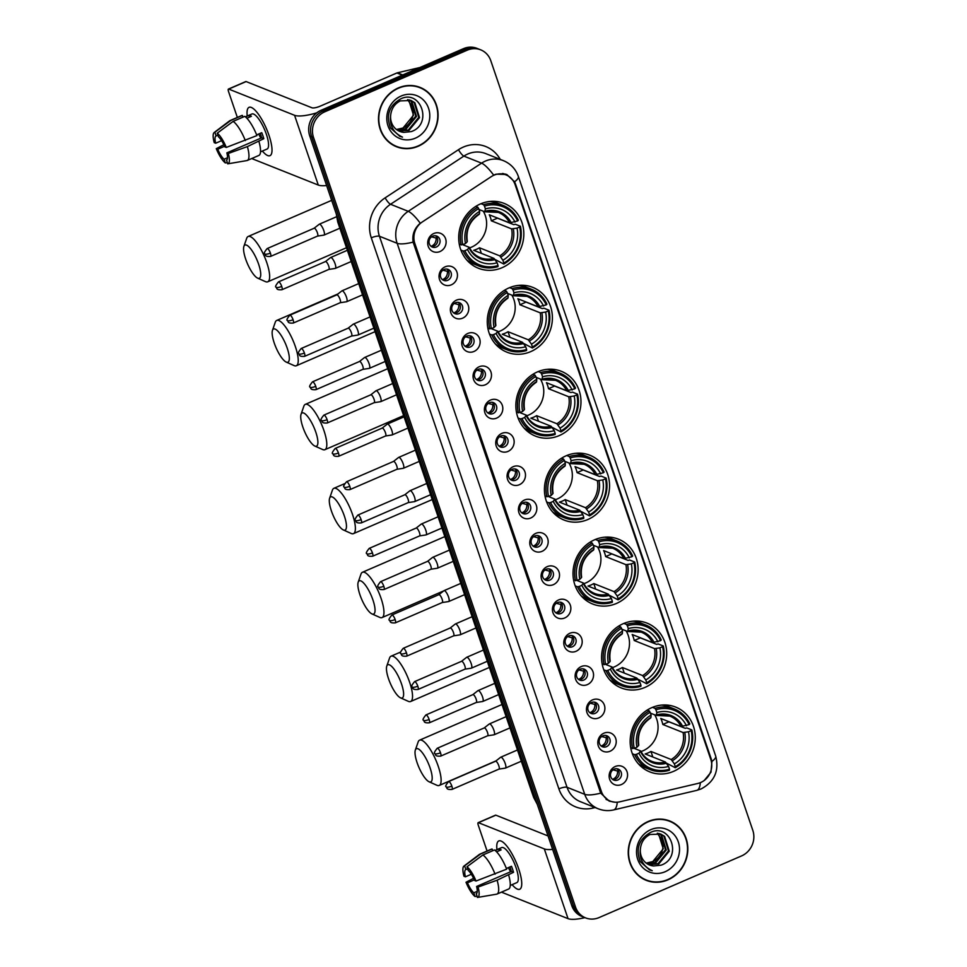 <?xml version="1.0" encoding="UTF-8"?>
<svg xmlns="http://www.w3.org/2000/svg" width="967" height="967" viewBox="0 0 967 967"><rect width="100%" height="100%" fill="white"/><g stroke="black" fill="none" stroke-linecap="round" stroke-linejoin="round"><path stroke-width="1.45" d="M594.717 539.731A34.885 32.189 111.7 0 0 573.02 572.343A34.885 32.189 111.7 0 0 592.662 604.012A34.885 32.189 111.7 0 0 616.414 603.468A34.885 32.189 111.7 0 0 638.111 570.856A34.885 32.189 111.7 0 0 618.469 539.187A34.885 32.189 111.7 0 0 594.717 539.731M508.993 287.9A34.885 32.189 111.7 0 0 487.283 320.512A34.885 32.189 111.7 0 0 506.938 352.181A34.885 32.189 111.7 0 0 530.69 351.637A34.885 32.189 111.7 0 0 552.387 319.025A34.885 32.189 111.7 0 0 532.744 287.356A34.885 32.189 111.7 0 0 508.993 287.9M537.567 371.836A34.885 32.189 111.7 0 0 515.87 404.46A34.885 32.189 111.7 0 0 535.513 436.129A34.885 32.189 111.7 0 0 559.264 435.585A34.885 32.189 111.7 0 0 580.962 402.961A34.885 32.189 111.7 0 0 561.319 371.304A34.885 32.189 111.7 0 0 537.567 371.836M566.142 455.783A34.885 32.189 111.7 0 0 544.445 488.395A34.885 32.189 111.7 0 0 564.087 520.065A34.885 32.189 111.7 0 0 587.839 519.521A34.885 32.189 111.7 0 0 609.536 486.909A34.885 32.189 111.7 0 0 589.894 455.239A34.885 32.189 111.7 0 0 566.142 455.783M623.292 623.667A34.885 32.189 111.7 0 0 601.595 656.279A34.885 32.189 111.7 0 0 621.237 687.948A34.885 32.189 111.7 0 0 644.989 687.404A34.885 32.189 111.7 0 0 666.686 654.792A34.885 32.189 111.7 0 0 647.044 623.123A34.885 32.189 111.7 0 0 623.292 623.667M651.867 707.614A34.885 32.189 111.7 0 0 630.17 740.226A34.885 32.189 111.7 0 0 649.812 771.896A34.885 32.189 111.7 0 0 673.564 771.352A34.885 32.189 111.7 0 0 695.261 738.74A34.885 32.189 111.7 0 0 675.619 707.07A34.885 32.189 111.7 0 0 651.867 707.614M480.406 203.952A34.885 32.189 111.7 0 0 458.709 236.564A34.885 32.189 111.7 0 0 478.351 268.234A34.885 32.189 111.7 0 0 502.103 267.69A34.885 32.189 111.7 0 0 523.812 235.078A34.885 32.189 111.7 0 0 504.158 203.408A34.885 32.189 111.7 0 0 480.406 203.952M451.311 284.842A9.875 9.114 -68.3 0 1 439.55 279.584A9.875 9.114 -68.3 0 1 445.171 266.807A9.875 9.114 -68.3 0 1 456.932 272.065A9.875 9.114 -68.3 0 1 451.311 284.842M444.046 269.479A5.923 5.464 111.7 0 0 443.696 280.394A5.923 5.464 111.7 0 0 451.408 274.761A5.923 5.464 111.7 0 0 444.046 269.479M462.649 318.155A9.875 9.114 -68.3 0 1 450.888 312.897A9.875 9.114 -68.3 0 1 456.509 300.121A9.875 9.114 -68.3 0 1 468.27 305.379A9.875 9.114 -68.3 0 1 462.649 318.155M455.384 302.792A5.923 5.464 111.7 0 0 455.034 313.707A5.923 5.464 111.7 0 0 462.746 308.074A5.923 5.464 111.7 0 0 455.384 302.792M473.999 351.468A9.875 9.114 -68.3 0 1 462.238 346.21A9.875 9.114 -68.3 0 1 467.859 333.434A9.875 9.114 -68.3 0 1 479.62 338.692A9.875 9.114 -68.3 0 1 473.999 351.468M466.723 336.105A5.923 5.464 111.7 0 0 466.372 347.02A5.923 5.464 111.7 0 0 474.096 341.387A5.923 5.464 111.7 0 0 466.723 336.105M485.337 384.781A9.875 9.114 -68.3 0 1 473.576 379.523A9.875 9.114 -68.3 0 1 479.197 366.747A9.875 9.114 -68.3 0 1 490.958 372.005A9.875 9.114 -68.3 0 1 485.337 384.781M478.061 369.418A5.923 5.464 111.7 0 0 477.71 380.333A5.923 5.464 111.7 0 0 485.434 374.7A5.923 5.464 111.7 0 0 478.061 369.418M496.675 418.095A9.875 9.114 -68.3 0 1 484.914 412.836A9.875 9.114 -68.3 0 1 490.535 400.06A9.875 9.114 -68.3 0 1 502.296 405.318A9.875 9.114 -68.3 0 1 496.675 418.095M489.399 402.731A5.923 5.464 111.7 0 0 489.06 413.646A5.923 5.464 111.7 0 0 496.772 408.014A5.923 5.464 111.7 0 0 489.399 402.731M508.013 451.408A9.875 9.114 -68.3 0 1 496.252 446.15A9.875 9.114 -68.3 0 1 501.873 433.373A9.875 9.114 -68.3 0 1 513.634 438.631A9.875 9.114 -68.3 0 1 508.013 451.408M500.749 436.044A5.923 5.464 111.7 0 0 500.398 446.959A5.923 5.464 111.7 0 0 508.11 441.327A5.923 5.464 111.7 0 0 500.749 436.044M519.352 484.721A9.875 9.114 -68.3 0 1 507.59 479.463A9.875 9.114 -68.3 0 1 513.211 466.686A9.875 9.114 -68.3 0 1 524.972 471.944A9.875 9.114 -68.3 0 1 519.352 484.721M512.087 469.346A5.923 5.464 111.7 0 0 511.736 480.273A5.923 5.464 111.7 0 0 519.448 474.64A5.923 5.464 111.7 0 0 512.087 469.346M530.702 518.034A9.875 9.114 -68.3 0 1 518.941 512.776A9.875 9.114 -68.3 0 1 524.561 499.999A9.875 9.114 -68.3 0 1 536.322 505.257A9.875 9.114 -68.3 0 1 530.702 518.034M523.425 502.659A5.923 5.464 111.7 0 0 523.074 513.586A5.923 5.464 111.7 0 0 530.798 507.953A5.923 5.464 111.7 0 0 523.425 502.659M542.04 551.347A9.875 9.114 -68.3 0 1 530.279 546.089A9.875 9.114 -68.3 0 1 535.899 533.313A9.875 9.114 -68.3 0 1 547.66 538.571A9.875 9.114 -68.3 0 1 542.04 551.347M534.763 535.972A5.923 5.464 111.7 0 0 534.413 546.887A5.923 5.464 111.7 0 0 542.136 541.266A5.923 5.464 111.7 0 0 534.763 535.972M553.378 584.66A9.875 9.114 -68.3 0 1 541.617 579.402A9.875 9.114 -68.3 0 1 547.237 566.626A9.875 9.114 -68.3 0 1 558.999 571.884A9.875 9.114 -68.3 0 1 553.378 584.66M546.101 569.285A5.923 5.464 111.7 0 0 545.763 580.2A5.923 5.464 111.7 0 0 553.475 574.579A5.923 5.464 111.7 0 0 546.101 569.285M564.716 617.973A9.875 9.114 -68.3 0 1 552.955 612.715A9.875 9.114 -68.3 0 1 558.575 599.939A9.875 9.114 -68.3 0 1 570.337 605.197A9.875 9.114 -68.3 0 1 564.716 617.973M557.451 602.598A5.923 5.464 111.7 0 0 557.101 613.513A5.923 5.464 111.7 0 0 564.813 607.892A5.923 5.464 111.7 0 0 557.451 602.598M576.054 651.287A9.875 9.114 -68.3 0 1 564.293 646.029A9.875 9.114 -68.3 0 1 569.914 633.24A9.875 9.114 -68.3 0 1 581.675 638.51A9.875 9.114 -68.3 0 1 576.054 651.287M568.789 635.911A5.923 5.464 111.7 0 0 568.439 646.826A5.923 5.464 111.7 0 0 576.151 641.194A5.923 5.464 111.7 0 0 568.789 635.911M587.404 684.6A9.875 9.114 -68.3 0 1 575.643 679.342A9.875 9.114 -68.3 0 1 581.264 666.553A9.875 9.114 -68.3 0 1 593.025 671.811A9.875 9.114 -68.3 0 1 587.404 684.6M580.127 669.224A5.923 5.464 111.7 0 0 579.777 680.139A5.923 5.464 111.7 0 0 587.501 674.507A5.923 5.464 111.7 0 0 580.127 669.224M598.742 717.913A9.875 9.114 -68.3 0 1 586.981 712.655A9.875 9.114 -68.3 0 1 592.602 699.866A9.875 9.114 -68.3 0 1 604.363 705.124A9.875 9.114 -68.3 0 1 598.742 717.913M591.466 702.538A5.923 5.464 111.7 0 0 591.115 713.453A5.923 5.464 111.7 0 0 598.839 707.82A5.923 5.464 111.7 0 0 591.466 702.538M610.08 751.226A9.875 9.114 -68.3 0 1 598.319 745.968A9.875 9.114 -68.3 0 1 603.94 733.179A9.875 9.114 -68.3 0 1 615.701 738.437A9.875 9.114 -68.3 0 1 610.08 751.226M602.804 735.851A5.923 5.464 111.7 0 0 602.465 746.766A5.923 5.464 111.7 0 0 610.177 741.133A5.923 5.464 111.7 0 0 602.804 735.851M621.418 784.539A9.875 9.114 -68.3 0 1 609.657 779.281A9.875 9.114 -68.3 0 1 615.278 766.493A9.875 9.114 -68.3 0 1 627.039 771.751A9.875 9.114 -68.3 0 1 621.418 784.539M614.154 769.164A5.923 5.464 111.7 0 0 613.803 780.079A5.923 5.464 111.7 0 0 621.515 774.446A5.923 5.464 111.7 0 0 614.154 769.164M439.973 251.541A9.875 9.114 -68.3 0 1 428.212 246.271A9.875 9.114 -68.3 0 1 433.832 233.494A9.875 9.114 -68.3 0 1 445.594 238.752A9.875 9.114 -68.3 0 1 439.973 251.541M432.696 236.166A5.923 5.464 111.7 0 0 432.358 247.081A5.923 5.464 111.7 0 0 440.07 241.448A5.923 5.464 111.7 0 0 432.696 236.166M446.839 269.068A5.923 5.464 -68.3 0 1 442.572 279.777M458.177 302.381A5.923 5.464 -68.3 0 1 453.91 313.09M469.515 335.694A5.923 5.464 -68.3 0 1 465.248 346.391M480.853 369.007A5.923 5.464 -68.3 0 1 476.598 379.705M492.191 402.32A5.923 5.464 -68.3 0 1 487.936 413.018M503.541 435.633A5.923 5.464 -68.3 0 1 499.274 446.331M514.879 468.935A5.923 5.464 -68.3 0 1 510.612 479.644M526.217 502.248A5.923 5.464 -68.3 0 1 521.95 512.957M537.555 535.561A5.923 5.464 -68.3 0 1 533.3 546.27M548.893 568.874A5.923 5.464 -68.3 0 1 544.639 579.584M560.244 602.187A5.923 5.464 -68.3 0 1 555.977 612.897M571.582 635.5A5.923 5.464 -68.3 0 1 567.315 646.21M582.92 668.813A5.923 5.464 -68.3 0 1 578.653 679.523M594.258 702.127A5.923 5.464 -68.3 0 1 590.003 712.836M605.596 735.44A5.923 5.464 -68.3 0 1 601.341 746.149M616.946 768.753A5.923 5.464 -68.3 0 1 612.679 779.462M435.488 235.755A5.923 5.464 -68.3 0 1 431.234 246.464M491.321 176.61A17.769 16.391 -68.3 0 1 493.956 175.196A17.769 16.391 -68.3 0 1 506.055 174.918A17.769 16.391 -68.3 0 1 515.121 184.661L710.818 759.506A17.769 16.391 -68.3 0 1 697.896 783.439L619.738 801.824A17.769 16.391 -68.3 0 1 610.431 801.172A17.769 16.391 -68.3 0 1 601.365 791.429L414.843 243.503A17.769 16.391 -68.3 0 1 422.325 221.927L491.321 176.61M398.368 87.912A31.923 29.445 111.7 0 0 378.508 117.756A31.923 29.445 111.7 0 0 396.482 146.742A31.923 29.445 111.7 0 0 418.215 146.247A31.923 29.445 111.7 0 0 438.075 116.403A31.923 29.445 111.7 0 0 420.101 87.417A31.923 29.445 111.7 0 0 398.368 87.912M395.551 146.343A31.923 29.445 111.7 0 0 399.806 147.48M648.095 821.515A31.923 29.445 111.7 0 0 628.248 851.359A31.923 29.445 111.7 0 0 646.222 880.333A31.923 29.445 111.7 0 0 667.955 879.837A31.923 29.445 111.7 0 0 687.815 849.993A31.923 29.445 111.7 0 0 669.829 821.019A31.923 29.445 111.7 0 0 648.095 821.515M645.279 879.946A31.923 29.445 111.7 0 0 649.546 881.082M614.903 802.199L609.222 801.135L600.7 793.145A23.039 6.044 161.2 0 1 584.733 794.33L397.147 243.297A26.327 24.284 -68.3 0 1 408.231 211.326L481.566 163.157A23.039 5.379 56.7 0 1 493.653 175.124L496.071 174.169L506.768 174.483L514.589 181.784L515.532 184.105L711.228 758.95L711.917 761.452L710.999 772.186L704.23 780.502M505.608 174.072L509.186 176.61M480.72 49.849L476.936 48.35A19.751 18.216 111.7 0 0 463.495 48.652L320.971 110.335A19.751 18.216 111.7 0 0 309.73 135.9L571.751 905.571L573.636 906.321A19.751 18.216 111.7 0 0 583.717 917.151A19.751 18.216 111.7 0 1 573.636 906.321L311.616 136.649L573.636 906.321L575.522 907.07A19.751 18.216 111.7 0 0 585.603 917.901A19.751 18.216 111.7 0 0 599.044 917.586L741.568 855.916A19.751 18.216 111.7 0 0 752.809 830.351L490.789 60.679A19.751 18.216 111.7 0 0 480.72 49.849A19.751 18.216 111.7 0 0 467.266 50.163L324.743 111.834A19.751 18.216 111.7 0 0 313.501 137.399L575.522 907.07M320.971 110.335L322.857 111.084A19.751 18.216 111.7 0 0 311.616 136.649A19.751 18.216 111.7 0 1 322.857 111.084L465.381 49.414L322.857 111.084L324.743 111.834M478.822 49.099A19.751 18.216 111.7 0 0 465.381 49.414A19.751 18.216 111.7 0 1 478.822 49.099M600.7 793.145L413.114 242.113C412.027 234.57 414.408 228.272 420.258 223.208A23.039 5.379 56.7 0 0 408.231 211.326L390.535 204.279A26.327 24.284 111.7 0 0 379.439 236.25L567.037 787.283A26.327 24.284 111.7 0 0 580.466 801.716L598.162 808.763A26.327 24.284 -68.3 0 1 584.733 794.33L567.037 787.283A6.588 1.729 -18.8 0 0 558.878 788.854L371.292 237.822A32.914 30.364 -68.3 0 1 385.144 197.848L458.491 149.692A32.914 30.364 -68.3 0 1 500.265 159.398M672.754 822.76A31.923 29.445 111.7 0 0 668.886 820.657M423.026 89.157A31.923 29.445 111.7 0 0 419.146 87.054M571.751 905.571A19.751 18.216 111.7 0 0 581.832 916.402L585.603 917.901M419.98 87.719A31.597 29.143 111.7 0 0 398.464 88.215A31.597 29.143 111.7 0 0 378.81 117.756A31.597 29.143 111.7 0 0 396.603 146.428A31.597 29.143 111.7 0 0 418.119 145.944A31.597 29.143 111.7 0 0 437.773 116.403A31.597 29.143 111.7 0 0 419.98 87.719L418.082 86.97A31.597 29.143 111.7 0 0 414.891 85.93M407.989 99.686L408.896 100.399L413.513 115.23L403.034 127.982L396.482 129.518M402.828 128.055A16.451 15.182 111.7 0 0 403.021 127.982A16.451 15.182 111.7 0 0 412.45 106.854L407.578 99.637M409.597 100L411.894 101.595L416.511 116.427L406.031 129.167L397.304 130.11M409.198 99.903L411.144 101.293L415.762 116.125L405.282 128.877L396.978 129.88M390.692 114.988A16.451 15.182 111.7 0 0 399.842 131.427A16.451 15.182 111.7 0 0 403.892 132.382L411.313 131.585C433.083 124.163 420.838 89.157 400.954 98.755C389.23 105.367 385.736 115.097 390.499 127.982L399.794 136.274L402.514 137.121C393.255 132.769 389.314 125.396 390.692 114.988C391.526 108.461 394.717 103.759 400.29 100.894L411.132 100.495L414.891 102.78L419.509 117.623L409.029 130.364L398.694 130.908M410.757 100.35L414.142 102.49L418.759 117.321L408.279 130.061L398.344 130.726M403.892 132.382L399.782 131.403M401.124 96.035A23.039 21.25 111.7 0 0 388.009 125.855A23.039 21.25 111.7 0 0 415.459 138.124A23.039 21.25 111.7 0 0 428.562 108.304A23.039 21.25 111.7 0 0 401.124 96.035M391.671 144.24A31.597 29.143 111.7 0 0 394.717 145.679L396.603 146.428M402.514 137.121L399.456 136.142M247.226 116.028A26.327 7.458 66.6 0 1 254.031 109.223A26.327 7.458 66.6 0 1 268.959 135.259A26.327 7.458 66.6 0 1 272.005 150.755A26.327 7.458 66.6 0 1 262.383 151.057A26.327 7.458 66.6 0 0 269.974 155.663A26.327 7.458 66.6 0 0 268.959 135.259A26.327 7.458 66.6 0 0 249.063 107.337A26.327 7.458 66.6 0 0 247.226 116.028M316.753 112.837A26.327 6.902 161.2 0 1 294.56 115.303L228.72 89.085A3.288 0.931 -113.4 0 0 228.43 89.073A3.288 0.931 -113.4 0 0 228.563 91.623L237.338 117.43M326.628 185.543A26.327 6.902 161.2 0 1 318.3 185.06L252.46 158.842A3.288 0.931 -113.4 0 1 251.94 158.443M228.43 89.073L245.811 81.554A3.288 0.931 66.6 0 1 246.101 81.566L311.942 107.784A6.588 1.729 -18.8 0 0 320.089 106.213L396.893 72.972A3.288 3.034 -68.3 0 1 397.413 72.803L419.219 67.678A3.288 3.034 -68.3 0 1 419.714 67.605M221.588 140.662L215.677 143.225A13.163 3.723 66.6 0 1 216.052 135.972A13.163 3.723 66.6 0 1 216.137 135.936L217.913 135.162M233.156 121.383L217.237 133.18L218.494 136.879A13.163 3.723 66.6 0 1 224.827 146.863L226.278 147.443L256.92 135.573A21.721 6.153 66.6 0 0 244.748 116.366L233.156 121.383A21.721 6.153 66.6 0 1 245.328 140.59M256.654 134.897L261.755 132.684A19.086 5.403 66.6 0 1 262.879 135.731A19.086 5.403 66.6 0 1 263.798 138.692L247.383 146.597L228.321 153.451L226.87 152.871L261.634 137.834A13.163 3.723 -113.4 0 0 260.764 134.884A13.163 3.723 -113.4 0 0 260.208 133.349M245.352 116.826L251.928 113.985A19.086 5.403 66.6 0 1 266.36 134.232A19.086 5.403 66.6 0 1 267.097 149.015L260.522 151.867M258.963 141.581A21.721 6.153 66.6 0 1 258.866 155.445L247.286 160.462A21.721 6.153 66.6 0 1 246.875 160.582L227.753 163.846A17.116 4.847 66.6 0 1 227.68 163.858L226.592 160.087M247.383 146.597A21.721 6.153 66.6 0 1 247.286 160.462M217.237 133.18A17.116 4.847 66.6 0 1 226.278 147.443M228.321 153.451A17.116 4.847 66.6 0 1 227.753 163.846M227.523 157.73L224.066 159.229L225.323 162.927L227.245 162.589M225.323 162.927A17.116 4.847 66.6 0 1 216.282 148.664L217.732 149.232L224.574 146.271M223.848 144.712L216.282 148.664M226.87 152.871A13.163 3.723 66.6 0 1 226.508 160.135A13.163 3.723 66.6 0 1 226.423 160.159M224.066 159.229A13.163 3.723 66.6 0 1 217.732 149.232M246.875 118.252L251.372 116.294A19.086 5.403 66.6 0 0 249.015 115.363L245.449 116.898M215.677 143.225L214.227 142.645A17.116 4.847 66.6 0 1 214.19 132.515L229.662 120.802A21.721 6.153 66.6 0 1 230.025 120.597L241.617 115.581A21.721 6.153 66.6 0 1 242.391 115.424L230.799 120.44L214.879 132.237L216.137 135.936M242.971 117.14L242.391 115.424M230.025 120.597A21.721 6.153 66.6 0 1 230.799 120.44M214.19 132.515A17.116 4.847 66.6 0 1 214.879 132.237M260.945 138.136A13.163 3.723 66.6 0 1 258.66 134.026M249.015 115.363L249.595 117.067M261.634 137.834L263.798 138.692M669.708 821.321A31.597 29.143 111.7 0 0 648.204 821.817A31.597 29.143 111.7 0 0 628.55 851.347A31.597 29.143 111.7 0 0 646.343 880.03A31.597 29.143 111.7 0 0 667.859 879.535A31.597 29.143 111.7 0 0 687.501 850.005A31.597 29.143 111.7 0 0 669.708 821.321L667.822 820.572A31.597 29.143 111.7 0 0 664.619 819.52M652.568 861.657A16.451 15.182 111.7 0 0 652.761 861.573L646.222 863.108M659.337 833.59L661.633 835.186L666.251 850.017L655.759 862.769L647.044 863.7M658.938 833.494L660.884 834.896L665.501 849.727L655.01 862.467L646.705 863.471M640.432 848.591A16.451 15.182 111.7 0 0 649.582 865.018A16.451 15.182 111.7 0 0 653.632 865.973L661.053 865.187C682.811 857.765 670.578 822.748 650.694 832.357C638.957 838.957 635.476 848.7 640.239 861.585L649.534 869.877L652.254 870.711C642.995 866.372 639.054 858.986 640.432 848.591C641.254 842.052 644.457 837.362 650.029 834.497L660.872 834.098L664.631 836.382L669.249 851.214L658.757 863.966L648.434 864.51M660.485 833.953L663.882 836.08L668.499 850.924L658.007 863.664L648.071 864.317M653.632 865.973L649.51 864.994M657.729 833.276L658.636 834.001L663.253 848.833L652.761 861.573A16.451 15.182 111.7 0 0 662.19 840.456L657.306 833.228M650.864 829.626A23.039 21.25 111.7 0 0 637.749 859.445A23.039 21.25 111.7 0 0 665.187 871.714A23.039 21.25 111.7 0 0 678.302 841.894A23.039 21.25 111.7 0 0 650.864 829.626M641.411 877.843A31.597 29.143 111.7 0 0 644.457 879.281L646.343 880.03M652.254 870.711L649.195 869.744M245.666 259.071A18.107 5.125 -113.4 0 0 257.633 278.133A18.107 5.125 -113.4 0 0 258.636 264.233A18.107 5.125 -113.4 0 0 250.296 248.35A18.107 5.125 -113.4 0 0 243.889 246.38A18.107 5.125 -113.4 0 0 245.666 259.071M243.889 246.38L246.682 238.329A24.683 6.987 66.6 0 1 248.144 236.492A24.683 6.987 66.6 0 1 266.795 262.673A24.683 6.987 66.6 0 1 267.75 281.796A24.683 6.987 66.6 0 1 265.417 281.615L257.633 278.133M469.587 247.89A24.356 22.471 111.7 0 0 471.461 247.177A24.356 22.471 111.7 0 0 483.246 211.169M464.861 250.695L463.217 251.021A32.648 30.122 111.7 0 0 478.713 265.973A32.648 30.122 111.7 0 0 497.993 266.566L498.053 265.538A31.331 28.901 111.7 0 1 464.861 250.695L467.545 249.534A28.309 26.109 111.7 0 0 497.111 262.758L493.968 258.37L473.685 250.296A24.356 22.471 111.7 0 0 476.646 249.244A24.356 22.471 111.7 0 0 479.475 247.782L499.758 255.856L502.9 260.256A28.309 26.109 111.7 0 0 517.031 228.127L519.702 226.967A31.331 28.901 111.7 0 1 503.843 263.036L503.783 264.051A32.648 30.122 111.7 0 0 520.403 226.266L519.702 226.967M462.709 244.711L469.14 247.262L467.545 249.534M481.034 203.699L483.585 204.714L484.467 206.104A31.331 28.901 111.7 0 1 517.659 220.947L509.573 222.869L489.29 214.795A24.356 22.471 -68.3 0 1 491.333 220.814L497.461 218.155A31.27 28.841 111.7 0 0 497.437 218.034M497.461 218.155L513.755 224.646L515.351 224.259L520.403 226.266M503.783 264.051L495.031 259.47M466.783 260.014A32.648 30.122 111.7 0 0 473.661 263.955L478.713 265.973M463.217 251.021L460.908 250.09M459.289 244.252L462.806 244.687A31.331 28.901 111.7 0 1 478.677 208.618L477.795 207.216A32.648 30.122 111.7 0 0 461.174 245.002M477.795 207.216L475.764 206.418M503.843 263.036L502.9 260.256M497.111 262.758L498.053 265.538M478.677 208.618L479.62 211.398A28.309 26.109 111.7 0 0 465.49 243.527L462.806 244.687M517.031 228.127L511.616 228.877L491.333 220.814M465.49 243.527L467.073 241.955A25.323 23.353 111.7 0 1 479.487 213.719L479.62 211.398M469.14 247.262L469.116 247.963A25.323 23.353 111.7 0 0 495.104 259.591M467.073 241.955L467.097 241.254M517.659 220.947L518.348 220.258A32.648 30.122 111.7 0 0 502.864 205.306L497.812 203.3A32.648 30.122 111.7 0 0 490.1 201.438M502.864 205.306A32.648 30.122 111.7 0 0 483.585 204.714M514.976 222.108A28.309 26.109 111.7 0 0 485.41 208.896L484.467 206.104M485.41 208.896L484.745 211.773L478.967 209.464M511.265 222.833A25.323 23.353 111.7 0 0 485.277 211.217L484.745 211.773M481.373 253.354L479.475 247.782M274.241 343.019A18.107 5.125 -113.4 0 0 286.208 362.069A18.107 5.125 -113.4 0 0 287.223 348.18A18.107 5.125 -113.4 0 0 278.871 332.297A18.107 5.125 -113.4 0 0 272.464 330.327A18.107 5.125 -113.4 0 0 274.241 343.019M272.464 330.327L275.257 322.265A24.683 6.987 66.6 0 1 276.719 320.44A24.683 6.987 66.6 0 1 295.37 346.609A24.683 6.987 66.6 0 1 296.325 365.744A24.683 6.987 66.6 0 1 293.992 365.55L286.208 362.069M498.162 331.838A24.356 22.471 111.7 0 0 500.036 331.113A24.356 22.471 111.7 0 0 511.821 295.116M493.436 334.642L491.792 334.957A32.648 30.122 111.7 0 0 507.288 349.909A32.648 30.122 111.7 0 0 526.568 350.501L526.628 349.486A31.331 28.901 111.7 0 1 493.436 334.642L496.119 333.482A28.309 26.109 111.7 0 0 525.685 346.706L522.543 342.306L502.26 334.231A24.356 22.471 111.7 0 0 505.221 333.18A24.356 22.471 111.7 0 0 508.05 331.729L528.333 339.804L531.475 344.192A28.309 26.109 111.7 0 0 545.606 312.063L548.289 310.903A31.331 28.901 111.7 0 1 532.418 346.984L532.358 347.999A32.648 30.122 111.7 0 0 548.978 310.214L548.289 310.903M491.284 328.647L497.715 331.21L496.119 333.482M509.609 287.634L512.159 288.649L513.042 290.052A31.331 28.901 111.7 0 1 546.234 304.895L538.148 306.817L517.865 298.743A24.356 22.471 -68.3 0 1 519.92 304.75L526.048 302.103A31.27 28.841 111.7 0 0 526.012 301.982M526.048 302.103L542.33 308.582L543.925 308.207L548.978 310.214M532.358 347.999L523.606 343.418M495.358 343.95A32.648 30.122 111.7 0 0 502.236 347.902L507.288 349.909M491.792 334.957L489.483 334.038M487.864 328.2L491.393 328.635A31.331 28.901 111.7 0 1 507.252 292.554L506.37 291.164A32.648 30.122 111.7 0 0 489.749 328.949M506.37 291.164L504.339 290.354M532.418 346.984L531.475 344.192M525.685 346.706L526.628 349.486M507.252 292.554L508.195 295.346A28.309 26.109 111.7 0 0 494.064 327.475L491.393 328.635M545.606 312.063L540.19 312.825L519.92 304.75M494.064 327.475L495.648 325.903A25.323 23.353 111.7 0 1 508.062 297.667L508.195 295.346M497.715 331.21L497.691 331.911A25.323 23.353 111.7 0 0 523.679 343.527M495.648 325.903L495.672 325.19M546.234 304.895L546.935 304.206A32.648 30.122 111.7 0 0 531.439 289.242L526.386 287.235A32.648 30.122 111.7 0 0 518.675 285.386M531.439 289.242A32.648 30.122 111.7 0 0 512.159 288.649M543.551 306.055A28.309 26.109 111.7 0 0 513.985 292.832L513.042 290.052M513.985 292.832L513.32 295.709L507.542 293.412M539.84 306.769A25.323 23.353 111.7 0 0 513.852 295.153L513.32 295.709M509.947 337.302L508.05 331.729M302.816 426.955A18.107 5.125 -113.4 0 0 314.783 446.017A18.107 5.125 -113.4 0 0 315.798 432.128A18.107 5.125 -113.4 0 0 307.446 416.233A18.107 5.125 -113.4 0 0 301.051 414.275A18.107 5.125 -113.4 0 0 302.816 426.955M301.051 414.275L303.843 406.213A24.683 6.987 66.6 0 1 305.294 404.375A24.683 6.987 66.6 0 1 323.945 430.557A24.683 6.987 66.6 0 1 324.9 449.691A24.683 6.987 66.6 0 1 322.567 449.498L314.783 446.017M526.737 415.774A24.356 22.471 111.7 0 0 528.611 415.061A24.356 22.471 111.7 0 0 540.396 379.052M522.011 418.59L520.379 418.904A32.648 30.122 111.7 0 0 535.863 433.857A32.648 30.122 111.7 0 0 555.143 434.449L555.203 433.434A31.331 28.901 111.7 0 1 522.011 418.59L524.694 417.43A28.309 26.109 111.7 0 0 554.26 430.641L551.117 426.254L530.835 418.179A24.356 22.471 111.7 0 0 533.796 417.128A24.356 22.471 111.7 0 0 536.625 415.665L556.907 423.739L560.05 428.139A28.309 26.109 111.7 0 0 574.18 396.011L576.864 394.85A31.331 28.901 111.7 0 1 560.993 430.919L560.933 431.947A32.648 30.122 111.7 0 0 577.553 394.161L576.864 394.85M519.859 412.595L526.29 415.145L524.694 417.43M538.184 371.582L540.734 372.597L541.617 373.999A31.331 28.901 111.7 0 1 574.809 388.831L566.722 390.753L546.44 382.678A24.356 22.471 -68.3 0 1 548.494 388.698L554.623 386.038A31.27 28.841 111.7 0 0 554.587 385.93M554.623 386.038L570.905 392.529L572.5 392.143L577.553 394.161M560.933 431.947L552.181 427.354M523.945 427.897A32.648 30.122 111.7 0 0 530.81 431.85L535.863 433.857M520.379 418.904L518.058 417.986M516.438 412.135L519.968 412.571A31.331 28.901 111.7 0 1 535.827 376.501L534.944 375.099A32.648 30.122 111.7 0 0 518.324 412.885M534.944 375.099L532.914 374.302M560.993 430.919L560.05 428.139M554.26 430.641L555.203 433.434M535.827 376.501L536.77 379.282A28.309 26.109 111.7 0 0 522.639 411.41L519.968 412.571M574.18 396.011L568.765 396.772L548.494 388.698M522.639 411.41L524.223 409.839A25.323 23.353 111.7 0 1 536.637 381.602L536.77 379.282M526.29 415.145L526.266 415.858A25.323 23.353 111.7 0 0 552.254 427.474M524.223 409.839L524.247 409.138M574.809 388.831L575.51 388.142A32.648 30.122 111.7 0 0 560.014 373.189L554.961 371.183A32.648 30.122 111.7 0 0 547.262 369.321M560.014 373.189A32.648 30.122 111.7 0 0 540.734 372.597M572.138 389.991A28.309 26.109 111.7 0 0 542.572 376.779L541.617 373.999M542.572 376.779L541.895 379.656L536.117 377.348M568.415 390.716A25.323 23.353 111.7 0 0 542.427 379.1L541.895 379.656M538.522 421.237L536.625 415.665M331.391 510.902A18.107 5.125 -113.4 0 0 343.358 529.952A18.107 5.125 -113.4 0 0 344.373 516.064A18.107 5.125 -113.4 0 0 336.032 500.181A18.107 5.125 -113.4 0 0 329.626 498.21A18.107 5.125 -113.4 0 0 331.391 510.902M329.626 498.21L332.418 490.148A24.683 6.987 66.6 0 1 333.869 488.323A24.683 6.987 66.6 0 1 352.52 514.492A24.683 6.987 66.6 0 1 353.475 533.627A24.683 6.987 66.6 0 1 351.142 533.433L343.358 529.952M555.312 499.721A24.356 22.471 111.7 0 0 557.185 499.008A24.356 22.471 111.7 0 0 568.971 463M550.586 502.526L548.954 502.84A32.648 30.122 111.7 0 0 564.438 517.804A32.648 30.122 111.7 0 0 583.717 518.397L583.778 517.369A31.331 28.901 111.7 0 1 550.586 502.526L553.269 501.365A28.309 26.109 111.7 0 0 582.835 514.589L579.692 510.189L559.409 502.115A24.356 22.471 111.7 0 0 562.383 501.075A24.356 22.471 111.7 0 0 565.212 499.613L585.482 507.687L588.625 512.075A28.309 26.109 111.7 0 0 602.755 479.946L605.439 478.786A31.331 28.901 111.7 0 1 589.58 514.867L589.519 515.882A32.648 30.122 111.7 0 0 606.128 478.097L605.439 478.786M548.434 496.53L554.865 499.093L553.269 501.365M566.759 455.517L569.309 456.545L570.192 457.935A31.331 28.901 111.7 0 1 603.396 472.778L595.297 474.7L575.027 466.626A24.356 22.471 -68.3 0 1 577.069 472.633L583.198 469.986A31.27 28.841 111.7 0 0 583.174 469.865M583.198 469.986L599.48 476.465L601.075 476.09L606.128 478.097M589.519 515.882L580.756 511.301M552.52 511.833A32.648 30.122 111.7 0 0 559.385 515.786L564.438 517.804M548.954 502.84L546.633 501.921M545.013 496.083L548.543 496.518A31.331 28.901 111.7 0 1 564.402 460.449L563.519 459.047A32.648 30.122 111.7 0 0 546.899 496.833M563.519 459.047L561.489 458.237M589.58 514.867L588.625 512.075M582.835 514.589L583.778 517.369M564.402 460.449L565.344 463.229A28.309 26.109 111.7 0 0 551.226 495.358L548.543 496.518M602.755 479.946L597.352 480.708L577.069 472.633M551.226 495.358L552.798 493.786A25.323 23.353 111.7 0 1 565.212 465.55L565.344 463.229M554.865 499.093L554.84 499.794A25.323 23.353 111.7 0 0 580.829 511.41M552.798 493.786L552.822 493.085M603.396 472.778L604.085 472.089A32.648 30.122 111.7 0 0 588.589 457.137L583.536 455.119A32.648 30.122 111.7 0 0 575.836 453.269M588.589 457.137A32.648 30.122 111.7 0 0 569.309 456.545M600.712 473.939A28.309 26.109 111.7 0 0 571.146 460.715L570.192 457.935M571.146 460.715L570.482 463.592L564.692 461.295M596.99 474.664A25.323 23.353 111.7 0 0 571.014 463.036L570.482 463.592M567.097 505.185L565.212 499.613M359.966 594.838A18.107 5.125 -113.4 0 0 371.932 613.9A18.107 5.125 -113.4 0 0 372.948 600.011A18.107 5.125 -113.4 0 0 364.607 584.128A18.107 5.125 -113.4 0 0 358.201 582.158A18.107 5.125 -113.4 0 0 359.966 594.838M358.201 582.158L360.993 574.096A24.683 6.987 66.6 0 1 362.444 572.271A24.683 6.987 66.6 0 1 381.095 598.44A24.683 6.987 66.6 0 1 382.05 617.575A24.683 6.987 66.6 0 1 379.729 617.381L371.932 613.9M583.887 583.669A24.356 22.471 111.7 0 0 585.76 582.944A24.356 22.471 111.7 0 0 597.546 546.935M579.16 586.473L577.529 586.788A32.648 30.122 111.7 0 0 593.013 601.74A32.648 30.122 111.7 0 0 612.292 602.332L612.353 601.317A31.331 28.901 111.7 0 1 579.16 586.473L581.844 585.313A28.309 26.109 111.7 0 0 611.41 598.525L608.267 594.137L587.984 586.062A24.356 22.471 111.7 0 0 590.958 585.011A24.356 22.471 111.7 0 0 593.786 583.56L614.057 591.623L617.2 596.023A28.309 26.109 111.7 0 0 631.33 563.894L634.014 562.734A31.331 28.901 111.7 0 1 618.155 598.803L618.094 599.83A32.648 30.122 111.7 0 0 634.703 562.045L634.014 562.734M577.021 580.478L583.439 583.041L581.844 585.313M595.334 539.465L597.884 540.48L598.766 541.883A31.331 28.901 111.7 0 1 631.971 556.726L623.872 558.636L603.601 550.561A24.356 22.471 -68.3 0 1 605.644 556.581L611.773 553.934A31.27 28.841 111.7 0 0 611.748 553.813M611.773 553.934L628.054 560.413L629.662 560.026L634.703 562.045M618.094 599.83L609.331 595.249M581.094 595.781A32.648 30.122 111.7 0 0 587.972 599.733L593.013 601.74M577.529 586.788L575.208 585.869M573.588 580.019L577.118 580.454A31.331 28.901 111.7 0 1 592.976 544.385L592.094 542.995A32.648 30.122 111.7 0 0 575.474 580.78M592.094 542.995L590.075 542.185M618.155 598.803L617.2 596.023M611.41 598.525L612.353 601.317M592.976 544.385L593.931 547.165A28.309 26.109 111.7 0 0 579.801 579.293L577.118 580.454M631.33 563.894L625.927 564.655L605.644 556.581M579.801 579.293L581.372 577.722A25.323 23.353 111.7 0 1 593.786 549.486L593.931 547.165M583.439 583.041L583.427 583.742A25.323 23.353 111.7 0 0 609.403 595.358M581.372 577.722L581.397 577.021M631.971 556.726L632.66 556.025A32.648 30.122 111.7 0 0 617.164 541.073L612.123 539.066A32.648 30.122 111.7 0 0 604.411 537.205M617.164 541.073A32.648 30.122 111.7 0 0 597.884 540.48M629.287 557.886A28.309 26.109 111.7 0 0 599.721 544.663L598.766 541.883M599.721 544.663L599.057 547.54L593.267 545.243M625.564 558.6A25.323 23.353 111.7 0 0 599.588 546.984L599.057 547.54M595.672 589.121L593.786 583.56M388.541 678.786A18.107 5.125 -113.4 0 0 400.507 697.836A18.107 5.125 -113.4 0 0 401.523 683.947A18.107 5.125 -113.4 0 0 393.182 668.064A18.107 5.125 -113.4 0 0 386.776 666.094A18.107 5.125 -113.4 0 0 388.541 678.786M386.776 666.094L389.568 658.031A24.683 6.987 66.6 0 1 391.019 656.206A24.683 6.987 66.6 0 1 409.682 682.388A24.683 6.987 66.6 0 1 410.624 701.51A24.683 6.987 66.6 0 1 408.304 701.329L400.507 697.836M612.462 667.605A24.356 22.471 111.7 0 0 614.335 666.892A24.356 22.471 111.7 0 0 626.12 630.883M607.735 670.409L606.104 670.735A32.648 30.122 111.7 0 0 621.6 685.688A32.648 30.122 111.7 0 0 640.879 686.28L640.94 685.252A31.331 28.901 111.7 0 1 607.735 670.409L610.419 669.249A28.309 26.109 111.7 0 0 639.985 682.472L636.842 678.072L616.559 670.01A24.356 22.471 111.7 0 0 619.533 668.959A24.356 22.471 111.7 0 0 622.361 667.496L642.644 675.57L645.787 679.97A28.309 26.109 111.7 0 0 659.905 647.842L662.588 646.681A31.331 28.901 111.7 0 1 646.73 682.75L646.669 683.766A32.648 30.122 111.7 0 0 663.277 645.98L662.588 646.681M605.596 664.426L612.026 666.976L610.419 669.249M623.908 623.413L626.459 624.428L627.353 625.818A31.331 28.901 111.7 0 1 660.546 640.662L652.447 642.584L632.176 634.509A24.356 22.471 -68.3 0 1 634.219 640.517L640.347 637.869A31.27 28.841 111.7 0 0 640.323 637.749M640.347 637.869L656.629 644.348L658.237 643.974L663.277 645.98M646.669 683.766L637.906 679.185M609.669 679.728A32.648 30.122 111.7 0 0 616.547 683.669L621.6 685.688M606.104 670.735L603.783 669.805M602.163 663.966L605.693 664.402A31.331 28.901 111.7 0 1 621.551 628.332L620.669 626.93A32.648 30.122 111.7 0 0 604.061 664.716M620.669 626.93L618.65 626.12M646.73 682.75L645.787 679.97M639.985 682.472L640.94 685.252M621.551 628.332L622.506 631.113A28.309 26.109 111.7 0 0 608.376 663.241L605.693 664.402M659.905 647.842L654.502 648.591L634.219 640.517M608.376 663.241L609.947 661.67A25.323 23.353 111.7 0 1 622.373 633.433L622.506 631.113M612.026 666.976L612.002 667.677A25.323 23.353 111.7 0 0 637.978 679.293M609.947 661.67L609.972 660.969M660.546 640.662L661.235 639.973A32.648 30.122 111.7 0 0 645.738 625.02L640.698 623.002A32.648 30.122 111.7 0 0 632.986 621.152M645.738 625.02A32.648 30.122 111.7 0 0 626.459 624.428M657.862 641.822A28.309 26.109 111.7 0 0 628.296 628.598L627.353 625.818M628.296 628.598L627.631 631.487L621.841 629.179M654.139 642.547A25.323 23.353 111.7 0 0 628.163 630.931L627.631 631.487M624.259 673.068L622.361 667.496M417.115 762.721A18.107 5.125 -113.4 0 0 429.094 781.783A18.107 5.125 -113.4 0 0 430.097 767.895A18.107 5.125 -113.4 0 0 421.757 752.012A18.107 5.125 -113.4 0 0 415.351 750.041A18.107 5.125 -113.4 0 0 417.115 762.721M415.351 750.041L418.143 741.979A24.683 6.987 66.6 0 1 419.605 740.154A24.683 6.987 66.6 0 1 438.256 766.323A24.683 6.987 66.6 0 1 439.211 785.458A24.683 6.987 66.6 0 1 436.879 785.264L429.094 781.783M641.036 751.552A24.356 22.471 111.7 0 0 642.91 750.827A24.356 22.471 111.7 0 0 654.695 714.831M636.322 754.357L634.678 754.671A32.648 30.122 111.7 0 0 650.175 769.623A32.648 30.122 111.7 0 0 669.454 770.216L669.515 769.2A31.331 28.901 111.7 0 1 636.322 754.357L638.994 753.196A28.309 26.109 111.7 0 0 668.56 766.42L665.417 762.02L645.146 753.946A24.356 22.471 111.7 0 0 648.108 752.894A24.356 22.471 111.7 0 0 650.936 751.444L671.219 759.518L674.362 763.906A28.309 26.109 111.7 0 0 688.48 731.777L691.163 730.617A31.331 28.901 111.7 0 1 675.304 766.686L675.244 767.713A32.648 30.122 111.7 0 0 691.864 729.928L691.163 730.617M634.171 748.361L640.601 750.924L638.994 753.196M652.483 707.348L655.046 708.364L655.928 709.766A31.331 28.901 111.7 0 1 689.12 724.609L681.034 726.519L660.751 718.457A24.356 22.471 -68.3 0 1 662.794 724.464L668.922 721.817A31.27 28.841 111.7 0 0 668.898 721.696M668.922 721.817L685.204 728.296L686.812 727.921L691.864 729.928M675.244 767.713L666.481 763.132M638.244 763.664A32.648 30.122 111.7 0 0 645.122 767.617L650.175 769.623M634.678 754.671L632.358 753.752M630.75 747.914L634.267 748.349A31.331 28.901 111.7 0 1 650.126 712.268L649.244 710.878A32.648 30.122 111.7 0 0 632.636 748.663M649.244 710.878L647.225 710.068M675.304 766.686L674.362 763.906M668.56 766.42L669.515 769.2M650.126 712.268L651.081 715.06A28.309 26.109 111.7 0 0 636.951 747.189L634.267 748.349M688.48 731.777L683.077 732.539L662.794 724.464M636.951 747.189L638.522 745.605A25.323 23.353 111.7 0 1 650.948 717.381L651.081 715.06M640.601 750.924L640.577 751.625A25.323 23.353 111.7 0 0 666.553 763.241M638.522 745.605L638.546 744.904M689.12 724.609L689.809 723.92A32.648 30.122 111.7 0 0 674.325 708.956L669.273 706.95A32.648 30.122 111.7 0 0 661.561 705.1M674.325 708.956A32.648 30.122 111.7 0 0 655.046 708.364M686.437 725.77A28.309 26.109 111.7 0 0 656.871 712.546L655.928 709.766M656.871 712.546L656.206 715.423L650.416 713.126M682.714 726.483A25.323 23.353 111.7 0 0 656.738 714.867L656.206 715.423M652.834 757.004L650.936 751.444M437.398 238.402L431.536 236.842M431.064 246.331A7.24 6.684 111.7 0 0 436.093 238.656M323.872 235.126A5.923 1.68 -113.4 0 0 323.993 235.09A5.923 1.68 -113.4 0 0 323.764 230.497A5.923 1.68 -113.4 0 0 319.799 224.235A5.923 1.68 -113.4 0 0 319.291 224.211A5.923 1.68 -113.4 0 0 319.183 224.284L314.106 228.248A4.279 1.209 -113.4 0 1 314.142 228.236A4.279 1.209 -113.4 0 1 314.517 228.248A4.279 1.209 -113.4 0 1 317.381 232.769A4.279 1.209 -113.4 0 1 317.539 236.081A4.279 1.209 -113.4 0 1 317.454 236.105L323.872 235.126M496.953 849.618A26.327 7.458 66.6 0 1 503.759 842.813A26.327 7.458 66.6 0 1 518.687 868.849A26.327 7.458 66.6 0 1 521.733 884.346A26.327 7.458 66.6 0 1 512.123 884.66A26.327 7.458 66.6 0 0 519.714 889.265A26.327 7.458 66.6 0 0 518.687 868.849A26.327 7.458 66.6 0 0 498.791 840.939A26.327 7.458 66.6 0 0 496.953 849.618M552.616 849.389A26.327 6.902 161.2 0 1 544.3 848.893L478.447 822.687A3.288 0.931 -113.4 0 0 478.169 822.675A3.288 0.931 -113.4 0 0 478.29 825.226L487.078 851.02M584.926 917.635A26.327 6.902 161.2 0 1 568.04 918.65L502.199 892.444A3.288 0.931 -113.4 0 1 501.68 892.045M478.169 822.675L495.551 815.157A3.288 0.931 66.6 0 1 495.829 815.169L548.047 835.947M471.328 874.265L465.417 876.815A13.163 3.723 66.6 0 1 465.78 869.563A13.163 3.723 66.6 0 1 465.864 869.526L467.653 868.765M482.896 854.973L466.976 866.77L468.233 870.469A13.163 3.723 66.6 0 1 474.555 880.453L476.006 881.034L506.66 869.164A21.721 6.153 66.6 0 0 494.488 849.969L482.896 854.973A21.721 6.153 66.6 0 1 495.068 874.18M506.382 868.487L511.495 866.275A19.086 5.403 66.6 0 1 512.619 869.321A19.086 5.403 66.6 0 1 513.537 872.294L497.111 880.2L478.061 887.053L476.61 886.473L511.374 871.424A13.163 3.723 -113.4 0 0 510.491 868.475A13.163 3.723 -113.4 0 0 509.947 866.952M495.092 850.428L501.668 847.576A19.086 5.403 66.6 0 1 516.1 867.822A19.086 5.403 66.6 0 1 516.837 882.617L510.262 885.458M508.702 875.183A21.721 6.153 66.6 0 1 508.606 889.048L497.026 894.064A21.721 6.153 66.6 0 1 496.615 894.185L477.493 897.449A17.116 4.847 66.6 0 1 477.42 897.461L476.32 893.689M497.111 880.2A21.721 6.153 66.6 0 1 497.026 894.064M466.976 866.77A17.116 4.847 66.6 0 1 476.006 881.034M478.061 887.053A17.116 4.847 66.6 0 1 477.493 897.449M477.251 891.32L473.794 892.819L475.051 896.518L476.985 896.191M475.051 896.518A17.116 4.847 66.6 0 1 466.009 882.255L467.472 882.835L474.301 879.873M473.576 878.302L466.009 882.255M476.61 886.473A13.163 3.723 66.6 0 1 476.248 893.726A13.163 3.723 66.6 0 1 476.163 893.762M473.794 892.819A13.163 3.723 66.6 0 1 467.472 882.835M496.603 851.842L501.111 849.896A19.086 5.403 66.6 0 0 498.742 848.953L495.189 850.501M465.417 876.815L463.967 876.247A17.116 4.847 66.6 0 1 463.93 866.106L479.402 854.405A21.721 6.153 66.6 0 1 479.765 854.187L491.357 849.171A21.721 6.153 66.6 0 1 492.118 849.026L480.539 854.042L464.607 865.828L465.864 869.526M492.711 850.73L492.118 849.026M479.765 854.187A21.721 6.153 66.6 0 1 480.539 854.042M463.93 866.106A17.116 4.847 66.6 0 1 464.607 865.828M510.673 871.726A13.163 3.723 66.6 0 1 508.388 867.617M498.742 848.953L499.335 850.67M511.374 871.424L513.537 872.294M448.748 271.715L442.874 270.156M442.402 279.644A7.24 6.684 111.7 0 0 447.443 271.969M328.84 269.418L335.211 268.439A5.923 1.68 -113.4 0 0 335.331 268.403A5.923 1.68 -113.4 0 0 335.102 263.81A5.923 1.68 -113.4 0 0 331.137 257.548A5.923 1.68 -113.4 0 0 330.629 257.524A5.923 1.68 -113.4 0 0 330.521 257.597L325.444 261.561A4.279 1.209 -113.4 0 0 325.408 261.586M328.792 269.418A4.279 1.209 -113.4 0 0 328.889 269.394A4.279 1.209 -113.4 0 0 328.72 266.082A4.279 1.209 -113.4 0 0 325.855 261.561A4.279 1.209 -113.4 0 0 325.48 261.549L278.496 281.88C275.704 285.289 274.918 287.054 276.151 287.187A4.279 1.124 161.2 0 0 276.429 287.441A4.279 1.124 -18.8 0 0 281.735 286.413A4.279 1.209 -113.4 0 0 278.496 281.88M460.087 305.028L454.212 303.469M453.741 312.957A7.24 6.684 111.7 0 0 458.781 305.282M346.549 301.752A5.923 1.68 -113.4 0 0 346.67 301.716A5.923 1.68 -113.4 0 0 346.44 297.123A5.923 1.68 -113.4 0 0 342.475 290.862A5.923 1.68 -113.4 0 0 341.967 290.837A5.923 1.68 -113.4 0 0 341.859 290.91L336.782 294.875A4.279 1.209 -113.4 0 1 336.83 294.862A4.279 1.209 -113.4 0 1 337.193 294.875A4.279 1.209 -113.4 0 1 340.058 299.395A4.279 1.209 -113.4 0 1 340.227 302.707L346.549 301.752M340.142 302.731A4.279 1.209 -113.4 0 0 340.227 302.707L293.243 323.051A4.279 1.209 -113.4 0 0 293.074 319.726A4.279 1.209 -113.4 0 0 289.834 315.194C287.042 318.59 286.268 320.367 287.489 320.5A4.279 1.124 161.2 0 0 287.779 320.742A4.279 1.124 -18.8 0 0 293.074 319.726M471.425 338.341L465.55 336.782M465.091 346.271A7.24 6.684 111.7 0 0 470.119 338.595M304.412 353.04A4.279 1.209 -113.4 0 0 301.184 348.507C298.392 351.903 297.606 353.68 298.827 353.813A4.279 1.124 161.2 0 0 299.117 354.055A4.279 1.124 -18.8 0 0 304.412 353.04A4.279 1.209 -113.4 0 1 304.581 356.352L351.565 336.02A4.279 1.209 -113.4 0 1 351.48 336.045L357.887 335.065A5.923 1.68 -113.4 0 0 358.008 335.029A5.923 1.68 -113.4 0 0 357.778 330.436A5.923 1.68 -113.4 0 0 353.813 324.175A5.923 1.68 -113.4 0 0 353.306 324.15A5.923 1.68 -113.4 0 0 353.197 324.211L348.12 328.188M351.565 336.02A4.279 1.209 -113.4 0 0 351.396 332.708A4.279 1.209 -113.4 0 0 348.531 328.188A4.279 1.209 -113.4 0 0 348.168 328.176A4.279 1.209 -113.4 0 0 348.084 328.212M482.763 371.654L476.888 370.095M476.429 379.584A7.24 6.684 111.7 0 0 481.457 371.908M362.867 369.358L369.237 368.379A5.923 1.68 -113.4 0 0 369.358 368.342A5.923 1.68 -113.4 0 0 369.128 363.749A5.923 1.68 -113.4 0 0 365.163 357.488A5.923 1.68 -113.4 0 0 364.644 357.464A5.923 1.68 -113.4 0 0 364.535 357.524L359.47 361.501A4.279 1.209 -113.4 0 0 359.434 361.525M362.818 369.358A4.279 1.209 -113.4 0 0 362.903 369.334A4.279 1.209 -113.4 0 0 362.746 366.022A4.279 1.209 -113.4 0 0 359.881 361.501A4.279 1.209 -113.4 0 0 359.506 361.477L312.522 381.82C309.73 385.217 308.944 386.993 310.165 387.126A4.279 1.124 161.2 0 0 310.455 387.368A4.279 1.124 -18.8 0 0 315.75 386.353A4.279 1.209 -113.4 0 0 312.522 381.82M494.101 404.968L488.238 403.408M487.767 412.897A7.24 6.684 111.7 0 0 492.795 405.221M374.205 402.671L380.575 401.68A5.923 1.68 -113.4 0 0 380.696 401.656A5.923 1.68 -113.4 0 0 380.466 397.062A5.923 1.68 -113.4 0 0 376.501 390.801A5.923 1.68 -113.4 0 0 375.994 390.777A5.923 1.68 -113.4 0 0 375.885 390.837L370.808 394.814A4.279 1.209 -113.4 0 1 370.845 394.79A4.279 1.209 -113.4 0 1 371.219 394.814A4.279 1.209 -113.4 0 1 374.084 399.335A4.279 1.209 -113.4 0 1 374.241 402.647A4.279 1.209 -113.4 0 1 374.156 402.671M505.451 438.281L499.576 436.721M499.105 446.21A7.24 6.684 111.7 0 0 504.145 438.535M385.543 435.984L391.913 434.993A5.923 1.68 -113.4 0 0 392.034 434.969A5.923 1.68 -113.4 0 0 391.804 430.375A5.923 1.68 -113.4 0 0 387.84 424.114A5.923 1.68 -113.4 0 0 387.332 424.09A5.923 1.68 -113.4 0 0 387.223 424.15L382.146 428.127M385.495 435.984A4.279 1.209 -113.4 0 0 385.591 435.96A4.279 1.209 -113.4 0 0 385.422 432.648A4.279 1.209 -113.4 0 0 382.557 428.127A4.279 1.209 -113.4 0 0 382.183 428.103A4.279 1.209 -113.4 0 0 382.11 428.151M516.789 471.594L510.914 470.035M510.443 479.523A7.24 6.684 111.7 0 0 515.484 471.848M396.881 469.285L403.251 468.306A5.923 1.68 -113.4 0 0 403.372 468.282A5.923 1.68 -113.4 0 0 403.142 463.689A5.923 1.68 -113.4 0 0 399.178 457.427A5.923 1.68 -113.4 0 0 398.67 457.403A5.923 1.68 -113.4 0 0 398.561 457.464L393.484 461.44A4.279 1.209 -113.4 0 0 393.448 461.464M396.845 469.297A4.279 1.209 -113.4 0 0 396.929 469.273A4.279 1.209 -113.4 0 0 396.76 465.961A4.279 1.209 -113.4 0 0 393.895 461.44A4.279 1.209 -113.4 0 0 393.533 461.416L346.537 481.759C343.744 485.156 342.971 486.933 344.192 487.054A4.279 1.124 161.2 0 0 344.482 487.308A4.279 1.124 -18.8 0 0 349.776 486.292A4.279 1.209 -113.4 0 0 346.537 481.759M528.127 504.895L522.253 503.348M521.793 512.836A7.24 6.684 111.7 0 0 526.822 505.161M408.183 502.61A4.279 1.209 -113.4 0 0 408.267 502.586L414.589 501.619A5.923 1.68 -113.4 0 0 414.71 501.583A5.923 1.68 -113.4 0 0 414.48 497.002A5.923 1.68 -113.4 0 0 410.516 490.74A5.923 1.68 -113.4 0 0 410.008 490.716A5.923 1.68 -113.4 0 0 409.899 490.777L404.822 494.753M361.114 519.605A4.279 1.209 -113.4 0 0 357.887 515.06C355.094 518.469 354.309 520.234 355.53 520.367A4.279 1.124 161.2 0 0 355.82 520.621A4.279 1.124 -18.8 0 0 361.114 519.605A4.279 1.209 -113.4 0 1 361.283 522.917L408.267 502.586A4.279 1.209 -113.4 0 0 408.098 499.274A4.279 1.209 -113.4 0 0 405.233 494.753A4.279 1.209 -113.4 0 0 404.871 494.729A4.279 1.209 -113.4 0 0 404.786 494.778M539.465 538.208L533.591 536.661M533.131 546.137A7.24 6.684 111.7 0 0 538.16 538.474M419.569 535.911L425.939 534.932A5.923 1.68 -113.4 0 0 426.06 534.896A5.923 1.68 -113.4 0 0 425.831 530.315A5.923 1.68 -113.4 0 0 421.866 524.054A5.923 1.68 -113.4 0 0 421.346 524.029A5.923 1.68 -113.4 0 0 421.237 524.09L416.173 528.067M419.521 535.923A4.279 1.209 -113.4 0 0 419.605 535.899A4.279 1.209 -113.4 0 0 419.448 532.587A4.279 1.209 -113.4 0 0 416.584 528.067A4.279 1.209 -113.4 0 0 416.209 528.042A4.279 1.209 -113.4 0 0 416.136 528.091M550.803 571.521L544.941 569.962M544.469 579.451A7.24 6.684 111.7 0 0 549.498 571.787M430.859 569.237A4.279 1.209 -113.4 0 0 430.944 569.212L437.277 568.245A5.923 1.68 -113.4 0 0 437.398 568.209A5.923 1.68 -113.4 0 0 437.169 563.628A5.923 1.68 -113.4 0 0 433.204 557.367A5.923 1.68 -113.4 0 0 432.696 557.343A5.923 1.68 -113.4 0 0 432.587 557.403L427.511 561.38M383.802 586.232A4.279 1.209 -113.4 0 0 380.563 581.687C377.771 585.095 376.985 586.86 378.218 586.993A4.279 1.124 161.2 0 0 378.496 587.247A4.279 1.124 -18.8 0 0 383.802 586.232A4.279 1.209 -113.4 0 1 383.959 589.544L430.944 569.212A4.279 1.209 -113.4 0 0 430.786 565.9A4.279 1.209 -113.4 0 0 427.922 561.38A4.279 1.209 -113.4 0 0 427.547 561.356A4.279 1.209 -113.4 0 0 427.474 561.404M562.153 604.834L556.279 603.275M555.807 612.764A7.24 6.684 111.7 0 0 560.848 605.1M448.615 601.559A5.923 1.68 -113.4 0 0 448.736 601.522A5.923 1.68 -113.4 0 0 448.507 596.929A5.923 1.68 -113.4 0 0 444.542 590.68A5.923 1.68 -113.4 0 0 444.034 590.656A5.923 1.68 -113.4 0 0 443.926 590.716L438.849 594.693A4.279 1.209 -113.4 0 1 438.885 594.669A4.279 1.209 -113.4 0 1 439.26 594.693A4.279 1.209 -113.4 0 1 442.124 599.202A4.279 1.209 -113.4 0 1 442.294 602.526A4.279 1.209 -113.4 0 1 442.197 602.55L448.615 601.559M573.491 638.147L567.617 636.588M567.145 646.077A7.24 6.684 111.7 0 0 572.186 638.413M453.583 635.851L459.954 634.872A5.923 1.68 -113.4 0 0 460.074 634.836A5.923 1.68 -113.4 0 0 459.845 630.242A5.923 1.68 -113.4 0 0 455.88 623.993A5.923 1.68 -113.4 0 0 455.372 623.969A5.923 1.68 -113.4 0 0 455.264 624.029L450.187 628.006M453.547 635.863A4.279 1.209 -113.4 0 0 453.632 635.839A4.279 1.209 -113.4 0 0 453.463 632.515A4.279 1.209 -113.4 0 0 450.598 628.006A4.279 1.209 -113.4 0 0 450.235 627.982A4.279 1.209 -113.4 0 0 450.151 628.03M584.83 671.461L578.955 669.901M578.496 679.39A7.24 6.684 111.7 0 0 583.524 671.727M464.885 669.176A4.279 1.209 -113.4 0 0 464.97 669.152L471.292 668.185A5.923 1.68 -113.4 0 0 471.413 668.149A5.923 1.68 -113.4 0 0 471.183 663.555A5.923 1.68 -113.4 0 0 467.218 657.306A5.923 1.68 -113.4 0 0 466.71 657.282A5.923 1.68 -113.4 0 0 466.602 657.342L461.525 661.307M417.817 686.171A4.279 1.209 -113.4 0 0 414.589 681.626C411.797 685.035 411.011 686.8 412.232 686.933A4.279 1.124 161.2 0 0 412.522 687.186A4.279 1.124 -18.8 0 0 417.817 686.171A4.279 1.209 -113.4 0 1 417.986 689.483L464.97 669.152A4.279 1.209 -113.4 0 0 464.801 665.828A4.279 1.209 -113.4 0 0 461.936 661.307A4.279 1.209 -113.4 0 0 461.573 661.295A4.279 1.209 -113.4 0 0 461.489 661.343M596.168 704.774L590.293 703.214M589.834 712.703A7.24 6.684 111.7 0 0 594.862 705.04M429.155 719.484A4.279 1.209 -113.4 0 0 425.927 714.939C423.135 718.348 422.349 720.113 423.57 720.246A4.279 1.124 161.2 0 0 423.86 720.5A4.279 1.124 -18.8 0 0 429.155 719.484A4.279 1.209 -113.4 0 1 429.324 722.796L476.308 702.465A4.279 1.209 -113.4 0 1 476.223 702.489L482.642 701.498A5.923 1.68 -113.4 0 0 482.763 701.462A5.923 1.68 -113.4 0 0 482.533 696.869A5.923 1.68 -113.4 0 0 478.568 690.619A5.923 1.68 -113.4 0 0 478.049 690.595A5.923 1.68 -113.4 0 0 477.94 690.656L472.875 694.62M476.308 702.465A4.279 1.209 -113.4 0 0 476.151 699.141A4.279 1.209 -113.4 0 0 473.286 694.62A4.279 1.209 -113.4 0 0 472.911 694.608A4.279 1.209 -113.4 0 0 472.839 694.657M607.506 738.087L601.643 736.528M601.172 746.016A7.24 6.684 111.7 0 0 606.2 738.353M487.61 735.79L493.98 734.811A5.923 1.68 -113.4 0 0 494.101 734.775A5.923 1.68 -113.4 0 0 493.871 730.182A5.923 1.68 -113.4 0 0 489.906 723.932A5.923 1.68 -113.4 0 0 489.399 723.908A5.923 1.68 -113.4 0 0 489.29 723.969L484.213 727.933A4.279 1.209 -113.4 0 0 484.177 727.97M487.561 735.802A4.279 1.209 -113.4 0 0 487.646 735.778A4.279 1.209 -113.4 0 0 487.489 732.454A4.279 1.209 -113.4 0 0 484.624 727.933A4.279 1.209 -113.4 0 0 484.249 727.921L437.265 748.253C434.473 751.661 433.687 753.426 434.92 753.559A4.279 1.124 161.2 0 0 435.198 753.813A4.279 1.124 -18.8 0 0 440.505 752.785A4.279 1.209 -113.4 0 0 437.265 748.253M618.856 771.4L612.981 769.841M612.51 779.329A7.24 6.684 111.7 0 0 617.55 771.654M498.948 769.103L505.318 768.124A5.923 1.68 -113.4 0 0 505.439 768.088A5.923 1.68 -113.4 0 0 505.209 763.495A5.923 1.68 -113.4 0 0 501.244 757.246A5.923 1.68 -113.4 0 0 500.737 757.209A5.923 1.68 -113.4 0 0 500.628 757.282L495.551 761.247A4.279 1.209 -113.4 0 1 495.587 761.234A4.279 1.209 -113.4 0 1 495.962 761.247A4.279 1.209 -113.4 0 1 498.827 765.767A4.279 1.209 -113.4 0 1 498.996 769.091A4.279 1.209 -113.4 0 1 498.899 769.116M414.843 243.503L413.284 242.886M601.365 791.429L599.758 790.788M515.532 184.105L514.807 183.815M507.506 175.22L503.408 173.589M458.491 149.692A6.588 1.535 -123.3 0 0 463.87 156.11L481.566 163.157A26.327 24.284 -68.3 0 1 485.47 161.054A26.327 24.284 -68.3 0 1 503.396 160.643L485.7 153.596A26.327 24.284 111.7 0 0 467.774 154.007A26.327 24.284 111.7 0 0 463.87 156.11L390.535 204.279A6.588 1.535 -123.3 0 1 385.144 197.848M711.917 761.452A23.039 6.044 -18.8 0 0 715.701 756.085L518.36 176.429A23.039 6.044 161.2 0 1 514.589 181.784M371.292 237.822A6.588 1.729 -18.8 0 1 379.439 236.25L397.147 243.297A23.039 6.044 -18.8 0 0 413.114 242.113M617.272 802.199A23.039 7.47 76.8 0 1 613.682 809.911C608.4 811.12 603.227 810.733 598.162 808.763M700.362 782.654A23.039 7.47 76.8 0 1 696.772 790.377L613.682 809.911M595.164 807.566L592.892 808.098A32.914 30.364 -68.3 0 1 558.878 788.854M467.266 50.163L463.495 48.652M313.501 137.399L309.73 135.9M592.723 806.599A6.588 2.139 -103.2 0 0 592.892 808.098M711.228 758.95L710.527 758.672M337.338 216.995A26.327 24.284 111.7 0 0 338.583 222.676L339.381 222.99M537.301 804.375L533.615 797.352L337.713 221.902A13.163 3.457 -18.8 0 0 338.583 222.676L534.485 798.126L535.283 798.44M533.615 797.352A13.163 3.457 -18.8 0 0 534.485 798.126A26.327 24.284 111.7 0 0 536.927 803.287M318.3 185.06L294.56 115.303M402.32 75.136L396.893 72.972M246.101 81.566L228.72 89.085M397.413 72.803L402.768 74.93M469.346 247.431C471.86 252.314 475.534 255.735 480.345 257.693A24.356 22.471 111.7 0 0 493.968 258.37M500.894 257.077A25.323 23.353 111.7 0 0 513.308 228.841M499.758 255.856A24.356 22.471 111.7 0 0 511.616 228.877M509.573 222.869A24.356 22.471 111.7 0 0 498.368 212.438A24.356 22.471 111.7 0 0 485.168 211.652M497.92 331.367C500.435 336.25 504.109 339.671 508.92 341.641A24.356 22.471 111.7 0 0 522.543 342.306M529.469 341.025A25.323 23.353 111.7 0 0 541.883 312.788M528.333 339.804A24.356 22.471 111.7 0 0 540.19 312.825M538.148 306.817A24.356 22.471 111.7 0 0 526.942 296.385A24.356 22.471 111.7 0 0 513.743 295.6M526.495 415.314C529.009 420.198 532.684 423.619 537.495 425.577A24.356 22.471 111.7 0 0 551.117 426.254M558.044 424.96A25.323 23.353 111.7 0 0 570.457 396.724M556.907 423.739A24.356 22.471 111.7 0 0 568.765 396.772M566.722 390.753A24.356 22.471 111.7 0 0 555.517 380.321A24.356 22.471 111.7 0 0 542.318 379.548M555.07 499.262C557.584 504.145 561.259 507.566 566.082 509.524A24.356 22.471 111.7 0 0 579.692 510.189M586.618 508.908A25.323 23.353 111.7 0 0 599.032 480.672M585.482 507.687A24.356 22.471 111.7 0 0 597.352 480.708M595.297 474.7A24.356 22.471 111.7 0 0 584.092 464.269A24.356 22.471 111.7 0 0 570.893 463.483M583.645 583.198C586.171 588.081 589.834 591.502 594.657 593.46A24.356 22.471 111.7 0 0 608.267 594.137M615.193 592.844A25.323 23.353 111.7 0 0 627.619 564.619M614.057 591.623A24.356 22.471 111.7 0 0 625.927 564.655M623.872 558.636A24.356 22.471 111.7 0 0 612.667 548.216A24.356 22.471 111.7 0 0 599.467 547.431M612.22 667.145C614.746 672.029 618.409 675.449 623.231 677.408A24.356 22.471 111.7 0 0 636.842 678.072M643.78 676.791A25.323 23.353 111.7 0 0 656.194 648.555M642.644 675.57A24.356 22.471 111.7 0 0 654.502 648.591M652.447 642.584A24.356 22.471 111.7 0 0 641.242 632.152A24.356 22.471 111.7 0 0 628.054 631.366M640.807 751.081C643.321 755.964 646.983 759.385 651.806 761.355A24.356 22.471 111.7 0 0 665.417 762.02M672.355 760.739A25.323 23.353 111.7 0 0 684.769 732.502M671.219 759.518A24.356 22.471 111.7 0 0 683.077 732.539M681.034 726.519A24.356 22.471 111.7 0 0 669.817 716.1A24.356 22.471 111.7 0 0 656.629 715.314M270.397 253.1A4.279 1.209 -113.4 0 0 267.158 248.567C264.366 251.976 263.58 253.741 264.813 253.874A4.279 1.124 161.2 0 0 265.091 254.128A4.279 1.124 -18.8 0 0 270.397 253.1A4.279 1.209 -113.4 0 1 270.555 256.424L317.539 236.081M568.04 918.65L544.3 848.893M495.829 815.169L478.447 822.687M328.889 269.394L281.893 289.737A4.279 1.209 -113.4 0 0 281.735 286.413M362.903 369.334L315.919 389.665A4.279 1.209 -113.4 0 0 315.75 386.353M327.1 419.666A4.279 1.209 -113.4 0 0 323.86 415.133C321.068 418.53 320.282 420.307 321.515 420.44A4.279 1.124 161.2 0 0 321.793 420.681A4.279 1.124 -18.8 0 0 327.1 419.666A4.279 1.209 -113.4 0 1 327.257 422.978L374.241 402.647M338.438 452.979A4.279 1.209 -113.4 0 0 335.198 448.446C332.406 451.843 331.621 453.62 332.853 453.753A4.279 1.124 161.2 0 0 333.132 453.994A4.279 1.124 -18.8 0 0 338.438 452.979A4.279 1.209 -113.4 0 1 338.595 456.291L385.591 435.96M396.929 469.273L349.945 489.604A4.279 1.209 -113.4 0 0 349.776 486.292M372.452 552.919A4.279 1.209 -113.4 0 0 369.225 548.374C366.433 551.782 365.647 553.547 366.868 553.68A4.279 1.124 161.2 0 0 367.158 553.934A4.279 1.124 -18.8 0 0 372.452 552.919A4.279 1.209 -113.4 0 1 372.621 556.23L419.605 535.899M395.14 619.545A4.279 1.209 -113.4 0 0 391.901 615C389.109 618.409 388.323 620.173 389.556 620.306A4.279 1.124 161.2 0 0 389.834 620.56A4.279 1.124 -18.8 0 0 395.14 619.545A4.279 1.209 -113.4 0 1 395.298 622.857L442.294 602.526M406.478 652.858A4.279 1.209 -113.4 0 0 403.239 648.313C400.447 651.722 399.673 653.487 400.894 653.619A4.279 1.124 161.2 0 0 401.184 653.873A4.279 1.124 -18.8 0 0 406.478 652.858A4.279 1.209 -113.4 0 1 406.648 656.17L453.632 635.839M487.646 735.778L440.662 756.109A4.279 1.209 -113.4 0 0 440.505 752.785M451.843 786.098A4.279 1.209 -113.4 0 0 448.603 781.566C445.811 784.974 445.025 786.739 446.258 786.872A4.279 1.124 161.2 0 0 446.536 787.126A4.279 1.124 -18.8 0 0 451.843 786.098A4.279 1.209 -113.4 0 1 452 789.423L498.996 769.091M610.431 801.172L606.079 799.431M506.055 174.918L502.417 173.468M696.772 790.377L701.16 788.915C714.492 781.723 719.339 770.784 715.701 756.085M518.36 176.429C515.689 168.995 510.709 163.737 503.396 160.643M337.713 221.902L336.311 213.985M346.5 247.721L267.75 281.796M467.315 241.472C465.719 229.892 469.708 220.827 479.269 214.275M484.999 211.797L498.368 212.438M331.669 200.35L248.144 236.492M375.075 331.657L296.325 365.744M495.89 325.42C494.294 313.84 498.283 304.774 507.844 298.223M513.574 295.733L526.942 296.385M338.027 293.908L276.719 320.44M403.65 415.605L324.9 449.691M524.465 409.355C522.881 397.775 526.858 388.71 536.419 382.158M542.149 379.68L555.517 380.321M387.694 368.717L305.294 404.375M432.237 499.552L353.475 533.627M553.039 493.303C551.456 481.723 555.433 472.658 564.994 466.106M570.723 463.628L584.092 464.269M344.421 483.754L333.869 488.323M443.696 590.897L382.05 617.575M581.626 577.239C580.031 565.671 584.008 556.605 593.569 550.042M599.298 547.564L612.667 548.216M444.844 536.6L362.444 572.271M489.387 667.435L410.624 701.51M610.201 661.186C608.606 649.606 612.582 640.541 622.144 633.989M627.873 631.511L641.242 632.152M400.676 652.036L391.019 656.206M496.059 760.848L439.211 785.458M638.776 745.134C637.18 733.554 641.169 724.488 650.718 717.925M656.448 715.447L669.817 716.1M501.994 704.496L419.605 740.154M339.864 228.224L323.993 235.09M336.528 216.753L319.291 224.211M267.158 248.567L314.142 228.236M270.555 256.424C264.184 256.908 265.84 254.539 264.813 253.874M351.202 261.537L335.331 268.403M347.371 250.284L330.629 257.524M281.893 289.737C275.522 290.221 277.178 287.852 276.151 287.187M362.54 294.85L346.67 301.716M358.709 283.597L341.967 290.837M289.834 315.194L336.83 294.862M293.243 323.051C286.873 323.534 288.517 321.165 287.489 320.5M373.891 328.151L358.008 335.029M370.059 316.91L353.306 324.15M301.184 348.507L348.168 328.176M304.581 356.352C298.211 356.847 299.855 354.466 298.827 353.813M385.229 361.465L369.358 368.342M381.397 350.223L364.644 357.464M315.919 389.665C309.549 390.16 311.205 387.779 310.165 387.126M396.567 394.778L380.696 401.656M392.735 383.524L375.994 390.777M323.86 415.133L370.845 394.79M327.257 422.978C320.887 423.473 322.543 421.092 321.515 420.44M407.905 428.091L392.034 434.969M404.073 416.837L387.332 424.09M335.198 448.446L382.183 428.103M338.595 456.291C332.225 456.787 333.881 454.405 332.853 453.753M419.243 461.404L403.372 468.282M415.411 450.151L398.67 457.403M349.945 489.604C343.575 490.1 345.219 487.719 344.192 487.054M430.593 494.717L414.71 501.583M426.761 483.464L410.008 490.716M357.887 515.06L404.871 494.729M361.283 522.917C354.913 523.413 356.557 521.032 355.53 520.367M441.931 528.03L426.06 534.896M438.099 516.777L421.346 524.029M369.225 548.374L416.209 528.042M372.621 556.23C366.251 556.726 367.907 554.345 366.868 553.68M453.269 561.343L437.398 568.209M449.437 550.09L432.696 557.343M380.563 581.687L427.547 561.356M383.959 589.544C377.589 590.027 379.245 587.658 378.218 586.993M464.607 594.657L448.736 601.522M460.775 583.403L444.034 590.656M391.901 615L438.885 594.669M395.298 622.857C388.927 623.34 390.583 620.971 389.556 620.306M475.945 627.97L460.074 634.836M472.114 616.716L455.372 623.969M403.239 648.313L450.235 627.982M406.648 656.17C400.278 656.653 401.921 654.284 400.894 653.619M487.295 661.283L471.413 668.149M483.464 650.029L466.71 657.282M414.589 681.626L461.573 661.295M417.986 689.483C411.616 689.967 413.26 687.597 412.232 686.933M498.634 694.596L482.763 701.462M494.802 683.343L478.049 690.595M425.927 714.939L472.911 694.608M429.324 722.796C422.954 723.28 424.61 720.911 423.57 720.246M509.972 727.909L494.101 734.775M506.14 716.656L489.399 723.908M440.662 756.109C434.292 756.593 435.948 754.224 434.92 753.559M521.31 761.222L505.439 768.088M517.478 749.969L500.737 757.209M448.603 781.566L495.587 761.234M452 789.423C445.63 789.906 447.286 787.537 446.258 786.872"/></g></svg>
